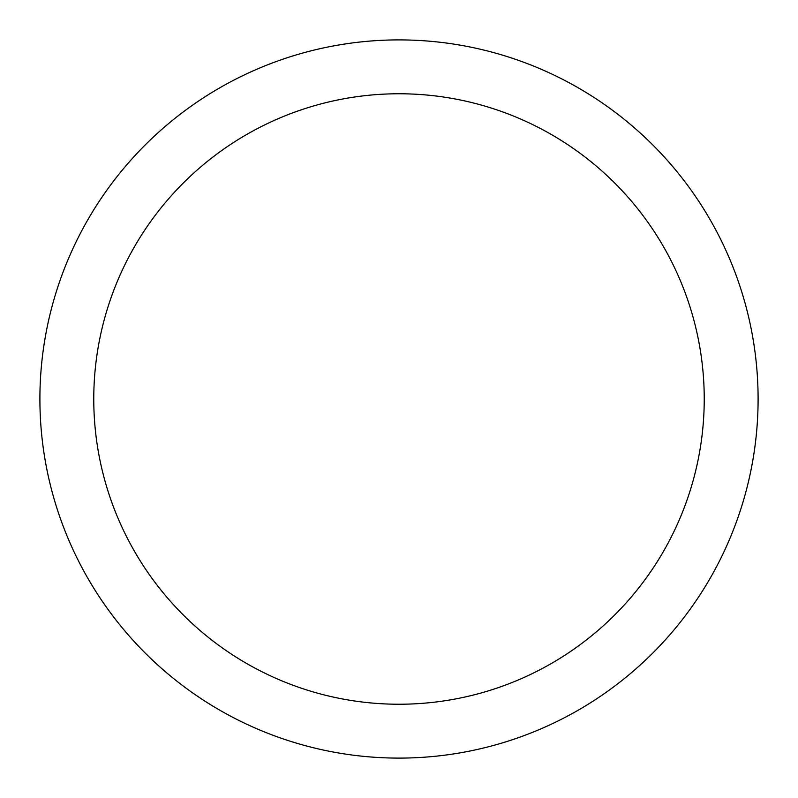 <?xml version="1.0" encoding="UTF-8"?>
<svg xmlns="http://www.w3.org/2000/svg" width="798" height="798" viewBox="0 0 798 798"><rect width="100%" height="100%" fill="white"/><g stroke="black" fill="none" stroke-linecap="round" stroke-linejoin="round"><path stroke-width="1.2" d="M399 39.9A359.1 359.1 0 0 1 758.1 399A359.1 359.1 0 0 1 399 758.1A359.1 359.1 0 0 1 39.9 399A359.1 359.1 0 0 1 399 39.9M399 93.765A305.235 305.235 0 0 1 704.235 399A305.235 305.235 0 0 1 399 704.235A305.235 305.235 0 0 1 93.765 399A305.235 305.235 0 0 1 399 93.765"/></g></svg>
